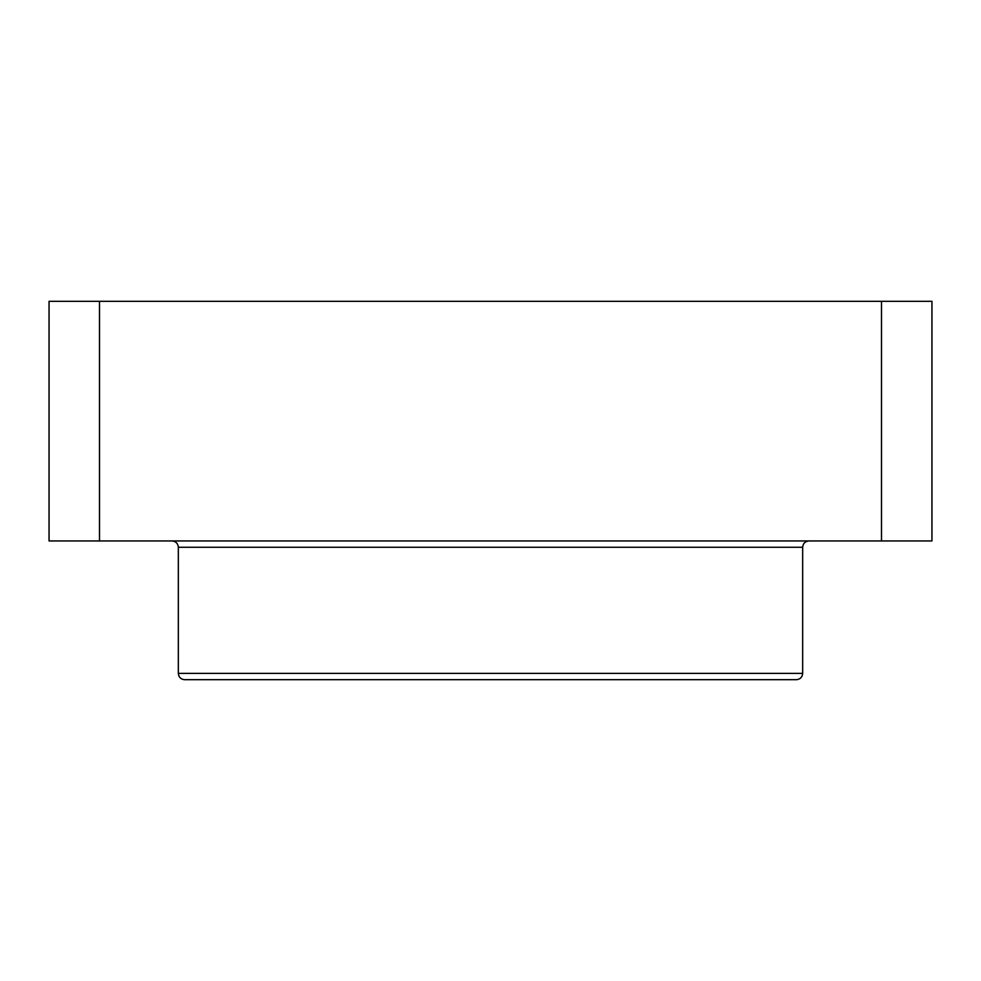 <?xml version="1.0" encoding="UTF-8"?>
<svg xmlns="http://www.w3.org/2000/svg" width="981" height="981" viewBox="0 0 981 981"><rect width="100%" height="100%" fill="white"/><g stroke="black" fill="none" stroke-linecap="round" stroke-linejoin="round"><path stroke-width="1.47" d="M99.498 301.302L49.05 301.302L49.05 540.948L99.498 540.948L99.498 301.302L931.95 301.302L931.95 540.948L99.498 540.948M184.636 679.698L796.364 679.698C800.189 679.318 802.299 677.221 802.666 673.383L178.334 673.383C178.701 677.221 180.811 679.318 184.636 679.698M881.502 540.948L881.502 301.302M172.031 540.948C175.857 541.328 177.953 543.425 178.334 547.263L802.666 547.263C803.047 543.425 805.143 541.328 808.969 540.948M178.334 547.263L178.334 673.383M802.666 547.263L802.666 673.383"/></g></svg>
